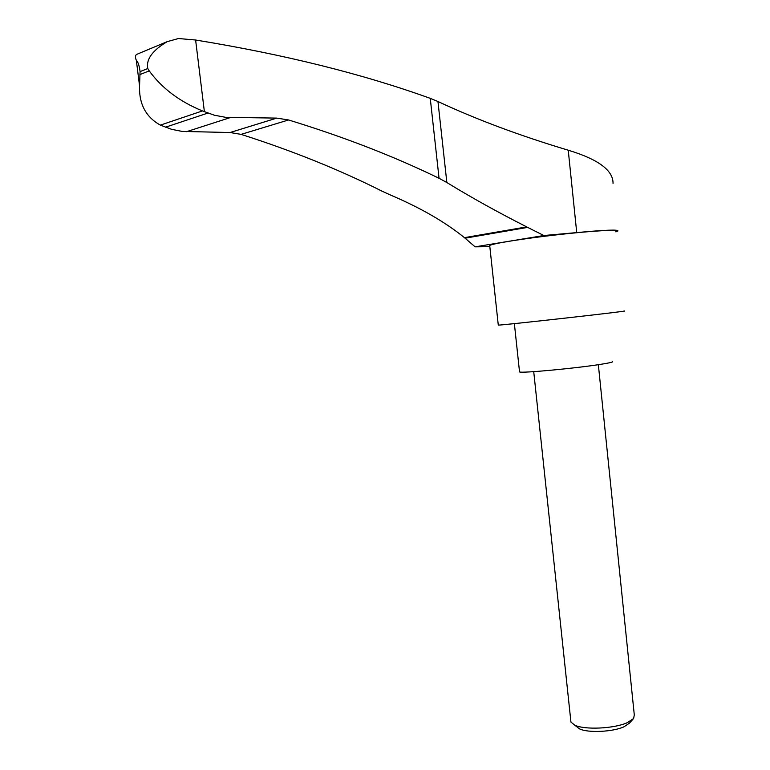 <?xml version="1.0" encoding="UTF-8"?>
<svg xmlns="http://www.w3.org/2000/svg" width="770" height="770" viewBox="0 0 770 770"><rect width="100%" height="100%" fill="white"/><g stroke="black" fill="none" stroke-linecap="round" stroke-linejoin="round"><path stroke-width="1.16" d="M613.045 183.395C613.209 170.363 598.271 159.303 568.241 150.217C519.461 135.568 476.033 119.331 437.957 101.505L430.257 98.358C362.632 73.949 284.419 54.497 195.619 40.011L178.476 38.529L167.206 41.647C157.59 47.451 145.357 56.634 147.792 68.54L149.236 70.888C161.96 88.3 179.708 101.65 202.472 110.918L214.349 115.211L225.581 117.319L276.776 118.108L288.567 119.966C343.709 136.858 393.874 156.3 439.054 178.284L446.85 182.528C471.134 197.418 497.747 212.202 526.69 226.89L527.633 227.391L465.07 238.19L475.119 246.843L543.851 235.524L527.633 227.391M465.07 238.19L464.445 237.66C445.175 222.02 420.42 207.765 390.169 194.887L381.766 191.037C339.637 169.814 292.754 150.92 241.106 134.375L230.066 132.527L182.095 131.41L171.556 129.312L160.362 125.125C145.876 117.05 138.937 103.979 139.553 85.922L140.073 71.61C139.303 65.719 138.061 61.937 136.328 60.253C135.087 57.557 135.145 55.633 136.511 54.458L137.734 53.948M568.241 150.217L576.73 232.598L543.851 235.524M633.017 719.17L629.302 723.271L623.998 726.793C612.881 731.962 587.779 733.088 579.492 728.853L576.384 726.437M598.348 364.691L634.297 714.964L633.614 718.497L627.367 722.645C614.229 728.718 584.411 730.066 574.68 725.109L570.936 722.068L570.734 720.133M612.419 361.515C613.584 361.948 609.975 362.843 601.582 364.191C577.279 368.175 521.492 373.392 519.538 371.939L519.49 371.515M498.277 325.007L498.286 325.113C502.569 325.296 636.001 310.329 623.864 311.032M489.768 246.121L489.701 245.466C492.531 243.532 524.466 238.43 558.837 234.59C593.247 230.721 619.301 229.306 615.817 231.318M576.73 232.598C605.461 229.912 619.167 229.412 617.848 231.077L615.875 231.857M475.119 246.843L489.826 246.66M195.619 40.011L204.387 111.679M160.362 125.125L202.472 110.918M139.88 74.584L149.236 70.888M140.073 71.61L147.792 68.54M241.106 134.375L288.567 119.966M464.445 237.66L526.69 226.89M437.957 101.505L446.85 182.528M186.552 131.68L230.326 117.569M230.028 132.527L276.738 118.108M230.066 132.527L276.776 118.108M430.257 98.358L439.054 178.284M165.512 127.204L207.929 113.055M167.206 41.647L136.511 54.458M579.492 728.853L574.68 725.109M570.936 722.068L533.726 371.65M519.538 371.939L514.37 323.621M139.553 85.922L136.328 60.253M489.701 245.466L498.286 325.113"/></g></svg>
